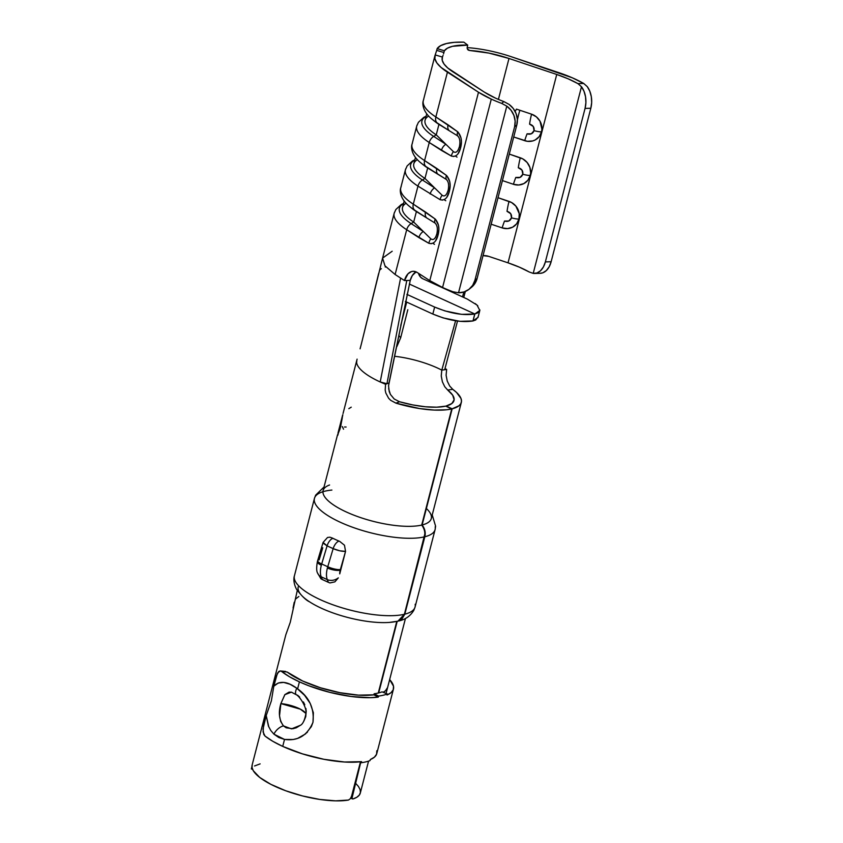 <?xml version="1.0" encoding="UTF-8"?>
<svg xmlns="http://www.w3.org/2000/svg" width="843" height="843" viewBox="0 0 843 843"><rect width="100%" height="100%" fill="white"/><g stroke="black" fill="none" stroke-linecap="round" stroke-linejoin="round"><path stroke-width="1.26" d="M471.132 287.6L474.872 283.575L477.117 278.475L516.812 124.996L517.349 119.327L516.116 113.636L513.25 108.473L509.003 104.363L503.872 101.592L501.659 103.383A60.601 18.694 -165.5 0 1 491.29 99.116L478.497 92.235L429.782 280.603A60.601 18.694 14.5 0 0 442.575 287.484L491.29 99.116A60.601 18.694 -165.5 0 1 478.497 92.235L441.11 67.482L436.864 62.919L434.872 58.673L435.199 54.921L442.438 57.061L442.227 60.327L444.019 64.005L447.717 67.956L484.272 92.077L495.452 98.104A53.025 16.354 14.5 0 0 503.872 101.592A53.025 16.354 -165.5 0 1 495.452 98.104A53.025 16.354 -165.5 0 1 484.272 92.077L453.207 72.024A53.025 16.354 -165.5 0 1 442.238 57.682A53.025 16.354 -165.5 0 1 442.438 57.061L442.701 56.376M317.4 561.564A9.473 2.919 -165.5 0 0 317.389 561.586C316.367 567.602 316.473 571.491 317.685 573.251A9.473 7.587 -21.6 0 0 321.204 576.823A9.473 7.587 158.4 0 1 317.685 573.251L320.951 578.825L322.289 579.531L321.204 576.823A18.936 8.999 -65.4 0 1 321.341 565.231A18.936 8.999 114.6 0 0 321.204 576.823L327.274 579.594A18.936 8.999 -65.4 0 1 327.411 568.003A18.936 8.999 -65.4 0 1 327.758 566.749L321.689 563.978A18.936 8.999 114.6 0 0 321.341 565.231A9.473 2.919 -165.5 0 1 317.389 561.586A9.473 2.919 14.5 0 0 321.341 565.231A18.936 8.999 -65.4 0 1 321.689 563.978L327.095 545.864A7.576 3.604 -65.4 0 1 332.932 538.371L332.405 538.066A62.308 19.22 14.5 0 0 335.967 539.762L332.405 538.066A62.308 19.22 14.5 0 0 335.967 539.762L332.932 538.371A7.576 3.604 114.6 0 0 327.095 545.864L333.154 548.635L327.758 566.749A18.936 8.999 114.6 0 0 327.411 568.003A9.473 2.919 14.5 0 0 340.193 570.205A9.473 4.5 -65.4 0 1 340.372 569.573A9.473 2.36 -163.4 0 1 327.758 566.749L321.689 563.978A9.473 2.36 -163.4 0 1 317.653 560.627A9.473 2.36 -163.4 0 1 319.149 559.868L322.764 547.771M378.265 693.03L396.779 621.417L378.265 693.03M351.605 796.108L360.372 762.209L351.605 796.108L350.34 798.721L348.496 800.049L350.351 798.711M297.284 590.469L290.266 622.303L285.861 634.642L252.11 765.107A55.87 17.239 14.5 0 0 286.156 790.924A55.87 17.239 14.5 0 0 348.496 800.049L335.64 800.85L319.782 799.438L302.553 795.95L285.693 790.755L270.919 784.369L259.728 777.446L253.279 770.702L252.046 767.604L252.205 764.801M251.941 766.582L251.34 768.953L252.563 769.301L251.34 768.953L252.089 765.95M286.083 634.073L290.266 622.303M396.8 621.344A55.87 17.239 -165.5 0 1 333.986 613.283A55.87 17.239 -165.5 0 1 298.211 586.854M355.451 783.105L358.454 786.466L360.119 789.638L360.404 792.536L359.308 795.097L356.842 797.246L353.08 798.932A55.87 17.239 14.5 0 0 360.298 793.084L368.56 761.124M511.195 56.692L572.281 77.788L583.704 83.457L577.898 83.605L568.108 78.799L556.738 74.469L508.993 58.473L488.919 53.098L469.551 50.475L467.275 48.746L469.551 50.475A53.025 16.354 -165.5 0 1 508.993 58.473L498.413 99.4L508.993 58.473L556.738 74.469A53.025 16.354 -165.5 0 1 577.898 83.605L581.48 86.755L584.009 91.286L585.537 96.766L585.896 102.667L585.063 108.41L590.827 108.262L591.66 102.519L591.301 96.618L589.784 91.128L587.244 86.597L583.704 83.457L587.244 86.597A18.936 12.276 -91.5 0 1 590.827 108.262L551.132 261.741L590.827 108.262L585.063 108.41L545.368 261.899L585.063 108.41A18.936 12.276 88.5 0 0 581.48 86.755L533.208 273.395L581.48 86.755L577.898 83.605L583.704 83.457A60.601 18.694 -165.5 0 0 558.941 72.688L511.195 56.692A60.601 18.694 -165.5 0 0 467.138 47.608M337.442 435.146L323.111 490.573A55.87 17.239 14.5 0 0 358.876 517.012A55.87 17.239 14.5 0 0 421.7 525.073L451.743 408.908A55.87 17.239 -165.5 0 1 395.925 403.133L390.709 400.341L388.612 398.233L385.809 392.986L385.188 390.077L385.567 384.271L380.193 381.963A55.87 17.239 -165.5 0 1 371.826 377.706A55.87 17.239 14.5 0 0 380.204 381.963L400.594 278.042L395.114 274.502L406.695 229.728L428.834 243.29L431.321 243.732M426.126 508.266A55.87 17.239 -165.5 0 1 422.122 524.968A55.87 17.239 14.5 0 0 431.289 518.55L461.332 402.396A55.87 17.239 -165.5 0 1 452.164 408.802L422.122 524.968C424.925 528.73 425.831 532.66 424.83 536.759L404.809 614.168A62.308 19.22 14.5 0 0 415.072 607.013L435.093 529.604A62.308 19.22 -165.5 0 1 424.83 536.759A62.308 19.22 14.5 0 0 435.178 526.864M449.709 386.062L447.243 381.078L446.105 375.261L446.642 369.434L441.795 370.119L444.704 369.708L457.507 321.046L444.704 369.708L446.642 369.434L444.988 368.591L446.642 369.434L446.105 375.261L447.243 381.078L449.677 386.01L452.754 389.329L447.686 390.035L444.767 386.737L442.385 381.805L441.247 375.967L441.795 370.119L455.589 320.772L441.795 370.119A48.293 14.9 -165.5 0 0 428.37 364.292A48.293 14.9 -165.5 0 0 395.883 356.431L394.998 356.326L395.883 356.431A48.293 14.9 -165.5 0 1 428.37 364.292A48.293 14.9 -165.5 0 1 441.795 370.119L441.247 375.967L442.385 381.805L444.767 386.737L447.686 390.035A48.293 14.9 -165.5 0 1 453.998 400.499A48.293 14.9 -165.5 0 1 446.095 406.031L452.164 408.802L459.035 405.746L460.847 403.628L461.5 401.194L461.005 398.486L456.579 392.49L452.754 389.329A55.87 17.239 -165.5 0 1 461.332 402.396M356.631 362.574L356.874 360.087L356.631 362.574A55.87 17.239 14.5 0 0 371.826 377.706M357.105 359.139L356.789 360.382M342.216 418.286L340.393 427.643L338.391 432.807M337.411 435.304L338.222 433.186M337.432 435.462L340.393 427.643L342.732 415.041M468.381 50.137L469.551 50.475L467.549 49.337L468.381 50.137M467.159 48.188L467.264 46.839L467.159 48.188M467.717 45.1L467.264 46.839L467.717 45.1L463.829 42.15L454.272 42.35L446.432 43.541L440.647 45.659L437.138 48.631A60.601 18.694 -165.5 0 1 463.829 42.15L467.717 45.1A53.025 16.354 -165.5 0 0 444.366 50.77L443.913 52.519L444.366 50.77L447.433 48.167L452.501 46.312L467.717 45.1M443.513 53.931L443.913 52.519L436.695 50.38L437.138 48.631L444.366 50.77L437.138 48.631L436.695 50.38L443.913 52.519L443.513 53.931M443.07 55.332L442.438 57.061L435.199 54.921L436.695 50.38L435.199 54.921A60.601 18.694 -165.5 0 0 434.904 55.786L423.323 100.559A60.601 18.694 14.5 0 0 435.852 116.956L447.433 72.182L478.497 92.235L429.782 280.603L417.222 272.489L413.449 271.298L411.532 271.562L408.023 273.785L404.471 280.55L395.114 274.502L384.988 265.84L382.574 258.148L384.988 265.84L395.114 274.502L406.695 229.728A60.601 18.694 -165.5 0 1 394.155 213.332L382.585 258.106L392.185 251.235M446.737 197.399L449.34 191.393C451.058 184.849 450.078 179.506 446.4 175.376L424.577 160.56L429.245 142.52L451.384 156.081L453.871 156.524M458.012 153.795L460.584 147.904L461.416 141.856L461.037 137.989L458.055 132.109M459.414 146.724L459.372 146.882C457.812 151.751 455.821 153.331 453.397 151.635A7.576 5.49 115.2 0 0 451.384 156.081C455.842 157.209 458.908 154.48 460.584 147.904L460.615 147.788C462.333 141.245 461.353 135.902 457.675 131.771L435.852 116.956L447.433 72.182A60.601 18.694 -165.5 0 1 434.904 55.786M435.462 241.003L438.065 234.997L438.866 229.064L438.486 225.197L435.504 219.317M436.864 233.933L436.822 234.091C435.262 238.959 433.27 240.54 430.847 238.843A7.576 5.49 115.2 0 0 428.834 243.29C433.281 244.417 436.347 241.688 438.033 235.102L438.065 234.997C439.783 228.453 438.803 223.11 435.125 218.98L413.302 204.164L417.97 186.124L440.109 199.686L442.596 200.128M448.139 190.328L448.097 190.486C446.537 195.355 444.546 196.935 442.122 195.239A7.576 5.49 115.2 0 0 440.109 199.686C444.567 200.813 447.622 198.084 449.308 191.509L450.141 185.46L449.762 181.593L446.779 175.713M415.462 157.42L413.808 163.837A53.973 16.649 14.5 0 0 424.967 178.442L434.598 187.873L422.417 180.002A7.576 5.279 122.8 0 0 417.97 186.124A60.601 18.694 -165.5 0 1 405.441 169.728L400.773 187.768A60.601 18.694 14.5 0 0 413.302 204.164L417.97 186.124L440.109 199.686A7.576 5.49 -64.8 0 1 442.122 195.239L424.967 178.442L427.675 167.978L446.221 179.39C448.55 181.456 449.182 185.112 448.128 190.37L446.969 193.447M412.048 144.164A60.601 18.694 14.5 0 0 424.577 160.56L429.245 142.52A60.601 18.694 -165.5 0 1 416.716 126.123L412.048 144.164C410.91 146.935 411.173 155.407 421.184 163.142A56.818 17.524 -165.5 0 0 425.905 166.524L427.675 167.978A53.973 16.649 -165.5 0 1 422.238 163.963M378.612 273.638L361.384 343.891L382.585 258.106M400.752 325.472L406.684 302.089L400.752 325.472M361.384 343.891L360.087 348.833M394.25 399.034L390.404 394.419L389.245 391.647L388.539 385.788L410.246 280.392L389.002 382.943L386.937 383.744L380.193 381.963L385.567 384.271L386.937 383.744L406.779 280.487L386.937 383.744L389.002 382.943M331.9 490.057A62.308 19.22 14.5 0 0 314.355 501.132A62.308 19.22 14.5 0 0 358.37 529.235A62.308 19.22 14.5 0 0 424.419 536.854A62.308 19.22 -165.5 0 1 354.345 527.887A62.308 19.22 -165.5 0 1 314.439 498.392L294.418 575.811A62.308 19.22 14.5 0 0 334.334 605.295A62.308 19.22 14.5 0 0 404.398 614.273L424.419 536.854C425.409 532.755 424.514 528.835 421.7 525.073L451.743 408.908L445.684 406.136A48.293 14.9 -165.5 0 1 399.519 401.742L395.925 403.133L419.582 408.56L434.314 410.077L446.737 409.761L451.743 408.908L445.684 406.136L436.695 407.19L425.399 406.769L412.67 404.903L399.519 401.742L395.925 403.133L390.709 400.341M425.104 535.358L425.072 531.585L422.122 524.968L452.164 408.802L446.095 406.031L451.869 403.512L454.124 399.793L452.691 395.177L447.686 390.035L452.754 389.329M407.812 309.729L400.688 337.737L396.895 346.547L400.688 337.737L407.053 312.7M462.491 296.884L463.882 291.994L462.491 296.884M317.389 561.586L317.653 560.627A9.473 2.36 16.6 0 0 321.689 563.978L327.095 545.864L333.154 548.635L327.758 566.749A9.473 2.36 16.6 0 0 340.372 569.573L345.546 551.364L339.74 573.883L343.976 557.476L340.372 569.573A9.473 4.5 114.6 0 0 340.193 570.205L339.74 573.883A9.473 4.5 -65.4 0 1 340.193 570.205A9.473 2.919 -165.5 0 1 327.411 568.003A18.936 8.999 114.6 0 0 327.274 579.594L328.349 582.313L329.961 582.945L334.892 581.86L338.317 577.866A9.473 7.587 158.4 0 1 327.274 579.594A9.473 7.587 -21.6 0 0 338.317 577.866M335.967 539.762A62.308 19.22 14.5 0 0 339.708 541.406L335.967 539.762A62.308 19.22 14.5 0 0 339.708 541.406L335.967 539.762M352.427 798.901L351.984 798.321L352.427 798.901M352.026 796.013L360.72 762.399L351.974 798.3M397.201 621.333L378.686 692.935L397.085 621.765M422.912 526.77L421.7 525.073A55.87 17.239 -165.5 0 1 348.633 513.008A55.87 17.239 -165.5 0 1 329.571 484.988M389.329 622.429L397.938 621.165L404.398 614.273A62.308 19.22 -165.5 0 1 338.349 606.654A62.308 19.22 -165.5 0 1 294.333 578.551M415.156 604.283A62.308 19.22 -165.5 0 1 404.809 614.168L398.454 621.038L399.782 620.574M311.657 603.145A55.87 17.239 14.5 0 0 385.651 622.598M424.809 534.051L404.398 614.273M353.08 798.932L351.984 798.321M398.96 620.891L401.732 619.32L404.809 614.168L424.83 536.759M295.651 598.962L298.865 596.486M294.228 602.281L293.058 608.014M320.951 578.825L328.349 582.313L322.289 579.531L321.204 576.823L327.274 579.594L328.349 582.313L329.961 582.945M333.154 548.635A7.576 3.604 -65.4 0 1 338.991 541.143A7.576 3.604 114.6 0 0 333.154 548.635C337.843 550.605 341.973 551.512 345.546 551.364L339.782 550.816L333.154 548.635M323.269 543.261L323.09 542.428L327.095 545.864L323.269 543.261M332.405 538.066L329.929 537.191L327.537 537.476L323.08 542.449L317.653 560.627M345.546 551.364L344.481 545.221L339.708 541.406M469.288 289.096L471.49 287.315A18.936 17.566 -129 0 0 477.117 278.475L474.915 280.266A18.936 17.566 51 0 1 469.288 289.096A18.936 17.566 51 0 1 458.529 292.784L452.944 291.752L458.529 292.784L506.801 106.144L511.048 110.264L513.914 115.417L515.147 121.107L514.609 126.777L474.915 280.266L514.609 126.777L516.812 124.996L477.117 278.475L474.915 280.266L472.67 285.356L468.929 289.381L464.061 291.941L458.529 292.784L506.801 106.144L501.659 103.383A60.601 18.694 -165.5 0 1 491.29 99.116L442.575 287.484A60.601 18.694 14.5 0 0 452.944 291.752A60.601 18.694 -165.5 0 1 442.575 287.484L429.782 280.603L417.222 272.489A15.153 9.821 88.5 0 0 413.207 271.298L413.207 271.298A15.153 9.821 88.5 0 0 404.471 280.55L410.246 280.392L412.322 275.503L416.115 271.889A15.153 9.821 -91.5 0 0 410.246 280.392L404.471 280.55L400.594 278.042L380.204 381.974L386.937 383.744L385.567 384.271M465.347 291.457L463.755 297.463L465.347 291.457M508.023 262.837L488.708 256.367L483.028 255.629A15.153 14.046 51 0 1 488.708 256.367L508.023 262.837L556.738 74.469L508.023 262.837L519.393 267.168L529.183 271.973A53.025 16.354 14.5 0 0 508.023 262.837M445.768 200.739L444.135 199.686L445.768 200.739M434.493 244.344L432.859 243.29L434.493 244.344M457.043 157.135L455.41 156.081L457.043 157.135M540.089 273.311L542.797 272.816L546.306 270.582L549.183 266.767L551.132 261.741L545.368 261.899L543.419 266.925L540.542 270.729L537.023 272.963L533.208 273.395L529.183 271.973L533.208 273.395A18.936 12.276 88.5 0 0 534.451 273.459L540.215 273.311A18.936 12.276 -91.5 0 0 551.132 261.741L545.368 261.899A18.936 12.276 88.5 0 1 534.451 273.459M491.153 224.206L502.175 227.905L507.539 228.601L512.618 227.178L516.622 223.848L518.94 219.117L519.246 213.701L515.863 206.113L511.575 202.52L498.013 197.694L509.035 201.393A11.359 1.275 100.4 0 0 507.022 211.351L510.71 213.701L511.522 217.842L508.835 220.982L504.514 221.045A11.359 0.548 111.6 0 0 502.175 227.905A11.359 0.548 -68.4 0 1 504.514 221.045C507.929 222.015 510.268 220.95 511.522 217.842A11.359 3.509 14.5 0 0 518.94 219.117A11.359 3.509 -165.5 0 1 511.522 217.842C511.933 214.491 510.426 212.331 507.022 211.351A11.359 1.275 -79.6 0 1 509.035 201.393A14.394 13.351 -129 0 1 518.94 219.117A14.394 13.351 -129 0 1 502.175 227.905L491.153 224.206M502.439 180.602L513.45 184.301L518.824 184.996L523.893 183.574L527.897 180.244L530.226 175.513L530.637 172.836L529.878 167.399L527.149 162.509L522.85 158.916L509.288 154.09L520.31 157.789A11.359 1.275 100.4 0 0 518.297 167.746L521.996 170.096L522.797 174.238L520.11 177.378L515.79 177.441A11.359 0.548 111.6 0 0 513.45 184.301A11.359 0.548 -68.4 0 1 515.79 177.441C519.204 178.41 521.543 177.346 522.797 174.238A11.359 3.509 14.5 0 0 530.226 175.513A11.359 3.509 -165.5 0 1 522.797 174.238C523.208 170.887 521.712 168.726 518.297 167.746A11.359 1.275 -79.6 0 1 520.31 157.789A14.394 13.351 -129 0 1 530.226 175.513A14.394 13.351 -129 0 1 513.45 184.301L502.439 180.602M513.714 136.998L527.402 141.308L532.723 140.939L535.168 139.97L539.172 136.64L541.501 131.908L541.912 129.242L540.015 121.223L536.433 116.903L531.585 114.184L516.474 109.116A11.359 2.403 108.5 0 0 515.189 111.529A11.359 2.403 -71.5 0 1 516.474 109.116L519.889 110.264A11.359 1.149 102.3 0 0 517.381 120.17A11.359 1.149 -77.7 0 1 519.889 110.264L531.585 114.184A11.359 1.275 100.4 0 0 529.573 124.142L533.271 126.492L534.072 130.633L531.385 133.774L527.065 133.837A11.359 0.548 111.6 0 0 524.736 140.697A11.359 0.548 -68.4 0 1 527.065 133.837C530.479 134.806 532.818 133.742 534.072 130.633A11.359 3.509 14.5 0 0 541.501 131.908A11.359 3.509 -165.5 0 1 534.072 130.633C534.483 127.282 532.987 125.122 529.573 124.142A11.359 1.275 -79.6 0 1 531.585 114.184A14.394 13.351 -129 0 1 541.501 131.908A14.394 13.351 -129 0 1 524.736 140.697L513.714 136.998M516.812 124.996A18.936 17.566 -129 0 0 509.003 104.363L503.872 101.592L501.659 103.383L506.801 106.144A18.936 17.566 51 0 1 514.609 126.777L516.812 124.996M388.623 388.739L390.404 394.419L394.208 399.002L399.519 401.742M398.908 335.598L400.688 337.737L398.908 335.598M478.076 316.905L475.737 319.971L472.986 320.962L474.799 313.975L409.319 284.028L474.799 313.975L472.986 320.962L474.799 313.975L477.57 312.974L479.267 311.604L479.878 309.918M477.823 305.83L475.22 303.585M418.497 273.311L420.562 277.115L422.733 278.706L467.37 299.117L422.733 278.706A7.576 6.238 76.3 0 1 418.497 273.322M379.719 269.518L379.729 270.329M380.425 269.486L381.352 268.643M385.24 267.031L385.862 266.915M467.37 299.117L477.001 305.04L479.804 310.424L474.862 313.965L472.986 320.962C461.648 322.721 448.265 320.424 432.828 314.049L405.367 301.478L432.828 314.049L443.207 317.916L459.909 321.331L472.986 320.962L474.725 313.996L461.595 314.344L444.956 310.93L434.64 307.073L406.895 294.376L434.64 307.073L432.828 314.049L434.64 307.073C449.993 313.427 463.355 315.735 474.725 313.996L472.986 320.962L477.992 317.389M378.507 274.028A15.153 12.487 -103.7 0 0 378.18 276.019L378.518 274.028M414.788 160.044A56.818 17.524 14.5 0 0 422.417 180.002L424.967 178.442L427.675 167.978L438.086 174.385L425.905 166.524L446.221 179.39A7.576 5.005 -50.1 0 1 446.4 175.376A7.576 5.005 129.9 0 0 446.221 179.39M442.122 195.239L434.598 187.873L422.417 180.002L424.967 178.442A53.973 16.649 -165.5 0 1 417.39 159.664M421.184 163.142L423.197 164.764A53.973 16.649 14.5 0 0 427.675 167.978L425.905 166.524A7.576 5.279 -57.2 0 1 424.577 160.56A7.576 5.279 122.8 0 0 425.905 166.524A56.818 17.524 14.5 0 1 420.13 162.256M449.308 191.509A7.576 2.339 -165.5 0 1 448.097 190.486A7.576 2.339 14.5 0 0 449.308 191.509M449.34 191.393A7.576 2.339 -165.5 0 1 448.128 190.37A7.576 2.339 14.5 0 0 449.34 191.393M434.598 187.873A7.576 5.279 122.8 0 0 430.151 193.995A7.576 5.279 -57.2 0 1 434.598 187.873M446.4 175.376L436.769 168.421A7.576 5.279 122.8 0 0 438.086 174.385A7.576 5.279 -57.2 0 1 436.769 168.421L424.577 160.56A60.601 18.694 -165.5 0 1 412.448 143.068M405.841 168.642A60.601 18.694 14.5 0 0 417.97 186.124A7.576 5.279 -57.2 0 1 422.417 180.002A56.818 17.524 -165.5 0 1 414.724 160.075M404.187 201.024L402.532 207.441A53.973 16.649 14.5 0 0 413.692 222.046L423.323 231.477A7.576 5.279 122.8 0 0 418.876 237.6L428.834 243.29A7.576 5.49 -64.8 0 1 430.847 238.843L413.692 222.046L416.4 211.582L434.935 222.995C437.275 225.06 437.907 228.716 436.853 233.975L435.694 237.052M430.847 238.843L423.323 231.477L411.142 223.606L413.692 222.046L416.4 211.582A53.973 16.649 -165.5 0 1 410.962 207.568M426.737 113.816L425.083 120.233A53.973 16.649 14.5 0 0 436.242 134.838L445.884 144.269A7.576 5.279 122.8 0 0 441.437 150.391L451.384 156.081A7.576 5.49 -64.8 0 1 453.397 151.635L436.242 134.838L438.95 124.374L457.496 135.786C459.825 137.852 460.457 141.508 459.403 146.766L458.244 149.843M453.397 151.635L445.884 144.269L433.692 136.408L436.242 134.838L438.95 124.374A53.973 16.649 -165.5 0 1 433.513 120.359M403.512 203.648A56.818 17.524 14.5 0 0 411.142 223.606L413.692 222.046A53.973 16.649 -165.5 0 1 406.115 203.268M416.4 211.582L426.811 217.989L414.63 210.128A56.818 17.524 -165.5 0 1 409.909 206.746L411.921 208.369A53.973 16.649 14.5 0 0 416.4 211.582M426.063 116.45A56.818 17.524 14.5 0 0 433.692 136.408L436.242 134.838A53.973 16.649 -165.5 0 1 428.666 116.06M438.95 124.374L449.361 130.781L437.18 122.92A56.818 17.524 -165.5 0 1 432.459 119.537L434.472 121.16A53.973 16.649 14.5 0 0 438.95 124.374M438.033 235.102A7.576 2.339 -165.5 0 1 436.822 234.091A7.576 2.339 14.5 0 0 438.033 235.102M438.065 234.997A7.576 2.339 -165.5 0 1 436.853 233.975A7.576 2.339 14.5 0 0 438.065 234.997M435.125 218.98A7.576 5.005 129.9 0 0 434.935 222.995A7.576 5.005 -50.1 0 1 435.125 218.98L425.494 212.025A7.576 5.279 122.8 0 0 426.811 217.989L434.935 222.995M394.566 212.246A60.601 18.694 14.5 0 0 406.695 229.728L418.876 237.6A7.576 5.279 -57.2 0 1 423.323 231.477L411.142 223.606A7.576 5.279 122.8 0 0 406.695 229.728A7.576 5.279 -57.2 0 1 411.142 223.606A56.818 17.524 -165.5 0 1 403.449 203.679M408.855 205.861A56.818 17.524 14.5 0 0 414.63 210.128L426.811 217.989A7.576 5.279 -57.2 0 1 425.494 212.025L413.302 204.164A7.576 5.279 122.8 0 0 414.63 210.128A7.576 5.279 -57.2 0 1 413.302 204.164A60.601 18.694 -165.5 0 1 401.173 186.672M460.584 147.904A7.576 2.339 -165.5 0 1 459.372 146.882A7.576 2.339 14.5 0 0 460.584 147.904M460.615 147.788A7.576 2.339 -165.5 0 1 459.403 146.766A7.576 2.339 14.5 0 0 460.615 147.788M457.675 131.771A7.576 5.005 129.9 0 0 457.496 135.786A7.576 5.005 -50.1 0 1 457.675 131.771L448.044 124.817A7.576 5.279 122.8 0 0 449.361 130.781L457.496 135.786M417.116 125.038A60.601 18.694 14.5 0 0 429.245 142.52L441.437 150.391A7.576 5.279 -57.2 0 1 445.884 144.269L433.692 136.408A7.576 5.279 122.8 0 0 429.245 142.52A7.576 5.279 -57.2 0 1 433.692 136.408A56.818 17.524 -165.5 0 1 426.01 116.471M431.405 118.652A56.818 17.524 14.5 0 0 437.18 122.92L449.361 130.781A7.576 5.279 -57.2 0 1 448.044 124.817L435.852 116.956A7.576 5.279 122.8 0 0 437.18 122.92A7.576 5.279 -57.2 0 1 435.852 116.956A60.601 18.694 -165.5 0 1 423.723 99.463M342.311 426.558L343.544 429.203M346.104 427.022L344.524 427.011M351.236 407.169L348.823 408.665M340.108 428.687L338.37 433.081M342.479 415.673L338.022 432.944L340.593 427.022L342.774 414.819M339.887 429.445L338.011 432.986L340.224 426.948L342.838 414.735M342.448 415.831L342.679 414.988M254.544 765.981L260.139 763.874M468.118 49.969L467.549 49.337M300.256 725.359L291.478 728.879L283.459 725.886A9.853 5.616 134.7 0 0 273.933 734.169L284.523 739.427C297.958 741.229 307.442 735.507 312.985 722.251C314.407 708.415 309.286 697.277 297.611 688.826L296.799 688.225A9.853 4.036 127.9 0 0 296.272 694.716A9.853 4.036 -52.1 0 1 296.799 688.225L304.586 695.327L310.235 703.473L313.385 712.746L312.985 722.251L311.341 726.645L305.535 733.916L297.547 738.426L293.174 739.522L284.523 739.427L282.721 746.392A61.929 19.104 14.5 0 0 361.573 761.661L361.299 762.704A61.929 19.104 14.5 0 0 370.056 760.576L370.33 759.532A61.929 19.104 14.5 0 0 376.768 753.621L393.449 689.079A61.929 19.104 -165.5 0 1 387.021 694.99L387.295 693.947A61.929 19.104 -165.5 0 1 378.539 696.076L378.265 697.119A61.929 19.104 -165.5 0 1 299.413 681.861L297.611 688.826L299.413 681.861A61.929 19.104 -165.5 0 1 281.699 671.534L280.192 670.933L277.463 673.125L273.806 686.191L278.264 682.999L283.712 682.419L290.003 684.242L296.799 688.225C287.052 681.176 279.391 680.501 273.806 686.191L271.351 700.912L266.209 715.559L263.469 726.171L263.09 731.956L265.018 736.065A61.929 19.104 14.5 0 0 282.721 746.392L284.523 739.427L278.791 737.509L273.933 734.169L270.772 730.502L268.422 726.086L266.209 715.559L263.005 729.058L263.775 734.411L265.018 736.065L272.826 741.303L282.721 746.392L302.395 753.853L323.912 759.301L344.524 762.009L361.573 761.661L361.299 762.704L359.719 761.872L361.299 762.704A61.929 19.104 -165.5 0 0 370.056 760.576L370.33 759.532L374.387 757.193L376.568 754.232L376.821 750.744M273.933 734.169A9.853 5.616 -45.3 0 1 283.459 725.886C279.096 719.859 278.232 712.43 280.877 703.599L284.818 694.685L291.415 692.156L296.304 694.737C299.581 696.16 307.242 707.814 305.893 713.779C304.629 720.428 302.732 724.306 300.203 725.401L296.325 727.772L292.858 728.752L286.167 727.804L283.459 725.886L280.666 721.439L279.528 715.791L280.877 703.599A18.936 5.838 -165.5 0 1 300.371 709.174A18.936 5.838 -165.5 0 1 305.904 713.399L300.371 709.174L280.877 703.599L284.913 694.579L289.086 692.103L291.689 692.208M306.241 710.691L305.756 716.634L303.859 721.144M307.41 732.167L306.852 732.683M393.449 689.079A61.929 19.104 -165.5 0 0 389.645 679.584L393.512 686.213L393.26 689.69L391.068 692.651L387.021 694.99L387.295 693.947A61.929 19.104 14.5 0 1 378.539 696.076L374.155 693.768L373.881 694.822L378.265 697.119L378.539 696.076L374.155 693.768A55.87 17.239 -165.5 0 0 382.058 691.85L387.295 693.947L382.058 691.85A55.87 17.239 -165.5 0 1 374.155 693.768L373.881 694.822A55.87 17.239 -165.5 0 1 302.742 681.049L320.488 687.783L339.908 692.693L358.507 695.138L373.881 694.822L378.265 697.119L370.34 697.688L351.194 696.497L329.782 692.345L308.844 685.791L299.413 681.861L289.518 676.771L281.699 671.534L287.147 672.029L302.742 681.049A55.87 17.239 -165.5 0 1 287.147 672.029L281.699 671.534L280.192 670.933L285.598 671.428M387.58 687.603L387.59 687.561A55.87 17.239 -165.5 0 1 383.133 692.282L385.441 690.786L387.601 687.519M280.192 670.933L278.727 671.502L276.546 675.591L273.806 686.191L271.351 700.912L266.209 715.559L268.812 726.993M305.946 708.584L306.093 709.427M303.406 701.956L304.787 704.759M297.495 695.127L299.676 697.077M356.758 360.467L343.059 413.46M386.062 693.462L405.462 618.446M324.049 486.959L315.651 495.168L314.439 498.392M432.227 514.947L435.599 526.18L435.093 529.604M294.418 575.811C294.102 576.517 292.637 581.923 296.61 589.394C301.889 596.222 306.178 600.342 309.455 601.776M415.072 607.013L413.85 610.258C410.372 616.075 405.23 619.668 398.454 621.038M350.751 798.131L352.469 798.922M477.981 317.516L479.793 310.54M414.851 159.78L412.501 160.971L407.137 165.913L405.441 169.728M403.576 203.384L401.215 204.575L395.852 209.517L394.155 213.332M400.773 187.768C399.635 190.539 399.898 199.011 409.909 206.746M426.136 116.176L423.776 117.367L418.413 122.309L416.716 126.123M423.323 100.559C422.185 103.331 422.448 111.803 432.459 119.537M337.811 435.241L338.391 433.039"/></g></svg>
